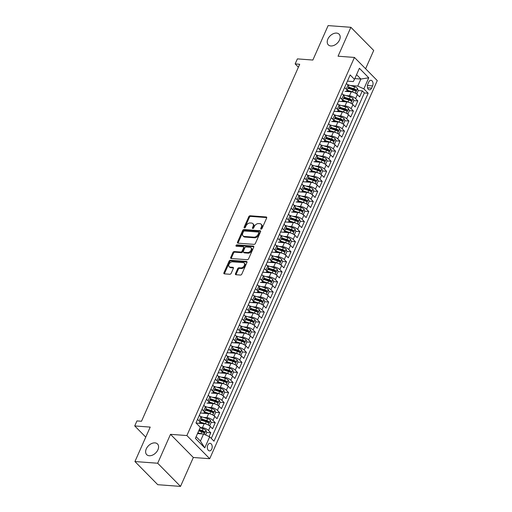 <?xml version="1.0" encoding="UTF-8"?>
<svg xmlns="http://www.w3.org/2000/svg" width="512" height="512" viewBox="0 0 512 512"><rect width="100%" height="100%" fill="white"/><g stroke="black" fill="none" stroke-linecap="round" stroke-linejoin="round"><path stroke-width="0.77" d="M261.075 229.158A0.813 0.55 -44.6 0 0 262.003 228.512L266.65 218.022A1.165 0.781 -44.6 0 0 266.586 217.139A1.165 0.781 -44.6 0 0 266.195 216.973L250.118 215.77A1.165 0.781 -44.6 0 0 248.787 216.691L244.134 227.174A0.813 0.55 -44.6 0 0 245.389 227.27L245.99 225.914A3.725 2.502 -44.6 0 1 250.246 222.97L251.59 223.066A3.725 2.502 -44.6 0 1 252.845 223.61A3.725 2.502 -44.6 0 1 253.05 226.438L252.448 227.795A0.813 0.55 -44.6 0 0 253.696 227.891L254.298 226.534A3.725 2.502 -44.6 0 1 258.554 223.59L259.898 223.686A3.725 2.502 -44.6 0 1 261.152 224.23A3.725 2.502 -44.6 0 1 261.357 227.059L260.755 228.416A0.813 0.55 -44.6 0 0 261.075 229.158M154.957 442.88A7.59 5.101 -44.6 0 0 147.232 447.213A7.59 5.101 -44.6 0 0 146.701 454.65A7.59 5.101 -44.6 0 0 149.254 455.75A7.59 5.101 -44.6 0 0 156.979 451.424A7.59 5.101 -44.6 0 0 157.517 443.987A7.59 5.101 -44.6 0 0 154.957 442.88M336.557 33.088A7.59 5.101 -44.6 0 0 328.826 37.414A7.59 5.101 -44.6 0 0 328.294 44.851A7.59 5.101 -44.6 0 0 330.848 45.958A7.59 5.101 -44.6 0 0 338.573 41.632A7.59 5.101 -44.6 0 0 339.11 34.195A7.59 5.101 -44.6 0 0 336.557 33.088M211.738 449.101A3.795 2.426 94.3 0 0 210.048 443.315A3.795 2.426 94.3 0 0 207.789 445.094A3.795 2.426 94.3 0 0 209.478 450.886A3.795 2.426 94.3 0 0 211.738 449.101M235.488 273.67A1.165 0.781 -44.6 0 0 235.552 274.554A1.165 0.781 -44.6 0 0 235.942 274.72L240.454 275.059A1.165 0.781 -44.6 0 0 241.786 274.138L246.944 262.49A1.165 0.781 -44.6 0 0 246.88 261.606A1.165 0.781 -44.6 0 0 246.49 261.44L230.406 260.237A1.165 0.781 -44.6 0 0 229.082 261.158L223.917 272.806A1.165 0.781 -44.6 0 0 223.981 273.69A1.165 0.781 -44.6 0 0 224.371 273.856L229.824 274.266A1.165 0.781 -44.6 0 0 231.155 273.344L233.363 268.358A1.165 0.781 -44.6 0 0 233.299 267.475A1.165 0.781 -44.6 0 0 232.909 267.309L230.202 267.104A3.117 2.093 -44.6 0 1 229.158 266.65A3.117 2.093 -44.6 0 1 229.376 263.597A3.117 2.093 -44.6 0 1 232.544 261.824L243.13 262.618A3.117 2.093 -44.6 0 1 244.179 263.066A3.117 2.093 -44.6 0 1 243.962 266.118A3.117 2.093 -44.6 0 1 240.794 267.898L239.027 267.763A1.165 0.781 -44.6 0 0 237.696 268.685L235.488 273.67L236.102 274.298A1.165 0.781 -44.6 0 0 236 274.726M365.6 68.749L373.702 50.458L350.874 27.302L328.115 25.6L312.858 60.045L297.382 58.886L295.155 63.917L299.706 64.256L141.504 421.254L136.954 420.915L134.726 425.939L145.754 437.126M157.69 463.238L180.518 486.4L193.331 457.491L170.502 434.33L157.69 463.238L134.938 461.542L150.202 427.098L134.726 425.939M170.502 434.33L186.886 435.552L354.445 57.44L377.274 80.595L209.715 458.714L186.886 435.552M350.874 27.302L338.061 56.211L354.445 57.44M254.054 244.365A1.165 0.781 -44.6 0 0 255.386 243.443L260.55 231.795A1.165 0.781 -44.6 0 0 260.486 230.912A1.165 0.781 -44.6 0 0 260.096 230.739L244.013 229.536A1.165 0.781 -44.6 0 0 242.682 230.458L237.523 242.106A1.165 0.781 -44.6 0 0 237.587 242.989A1.165 0.781 -44.6 0 0 237.978 243.162L254.054 244.365M253.747 247.142L248.589 258.79A1.165 0.781 -44.6 0 1 247.258 259.712L231.174 258.509A1.165 0.781 -44.6 0 1 230.784 258.342A1.165 0.781 -44.6 0 1 230.72 257.453L232.928 252.467A1.165 0.781 -44.6 0 1 234.259 251.552L240.781 252.038A1.165 0.781 -44.6 0 0 242.112 251.117L243.578 247.808A1.165 0.781 -44.6 0 0 243.514 246.925A1.165 0.781 -44.6 0 0 243.123 246.758L236.333 246.246A0.813 0.55 -44.6 0 1 236.941 244.864L253.293 246.086A1.165 0.781 -44.6 0 1 253.683 246.259A1.165 0.781 -44.6 0 1 253.747 247.142M180.518 486.4L157.766 484.698L134.938 461.542M209.107 436.544L210.778 432.768L206.688 432.467M202.592 432.16L203.59 432.237M200.186 427.546L202.419 427.712A4.749 1.779 23.9 0 1 208.525 430.483L210.31 426.464L212.557 428.749L215.232 422.714L211.142 422.406M207.046 422.106L208.051 422.176M203.552 417.408L206.874 417.651A4.749 1.779 23.9 0 1 212.979 420.429L214.765 416.41L217.018 418.694L219.693 412.659L215.597 412.352M211.507 412.045L212.506 412.122M208.006 407.347L211.328 407.597A4.749 1.779 23.9 0 1 217.44 410.374L219.219 406.349L221.472 408.634L224.147 402.605L220.058 402.298M215.962 401.99L216.96 402.067M212.461 397.293L215.782 397.542A4.749 1.779 23.9 0 1 221.894 400.32L223.674 396.294L225.926 398.579L228.602 392.544L224.512 392.237M220.416 391.936L221.421 392.006M216.922 387.238L220.243 387.488A4.749 1.779 23.9 0 1 226.349 390.259L228.134 386.24L230.387 388.525L233.056 382.49L228.966 382.182M224.877 381.875L225.875 381.952M221.376 377.178L224.698 377.427A4.749 1.779 23.9 0 1 230.81 380.205L232.589 376.179L234.842 378.464L237.517 372.435L233.427 372.128M229.331 371.821L230.33 371.898M225.83 367.123L229.152 367.373A4.749 1.779 23.9 0 1 235.264 370.15L237.043 366.125L239.296 368.41L241.971 362.374L237.882 362.074M233.786 361.766L234.784 361.837M230.285 357.069L233.613 357.318A4.749 1.779 23.9 0 1 239.718 360.09L241.504 356.07L243.757 358.355L246.426 352.32L242.336 352.013M238.246 351.706L239.245 351.782M234.746 347.014L238.067 347.258A4.749 1.779 23.9 0 1 244.173 350.035L245.958 346.016L248.211 348.301L250.886 342.266L246.79 341.958M242.701 341.651L243.699 341.728M239.2 336.954L242.522 337.203A4.749 1.779 23.9 0 1 248.634 339.981L250.413 335.955L252.666 338.24L255.341 332.205L251.251 331.904M247.155 331.597L248.154 331.674M243.654 326.899L246.982 327.149A4.749 1.779 23.9 0 1 253.088 329.926L254.874 325.901L257.12 328.186L259.795 322.15L255.706 321.843M251.61 321.542L252.614 321.613M248.115 316.845L251.437 317.088A4.749 1.779 23.9 0 1 257.542 319.866L259.328 315.846L261.581 318.131L264.256 312.096L260.16 311.789M256.07 311.482L257.069 311.558M252.57 306.784L255.891 307.034A4.749 1.779 23.9 0 1 262.003 309.811L263.782 305.786L266.035 308.07L268.71 302.042L264.621 301.734M260.525 301.427L261.523 301.504M257.024 296.73L260.346 296.979A4.749 1.779 23.9 0 1 266.458 299.757L268.237 295.731L270.49 298.016L273.165 291.981L269.075 291.68M264.979 291.373L265.984 291.443M261.485 286.675L264.806 286.925A4.749 1.779 23.9 0 1 270.912 289.696L272.698 285.677L274.95 287.962L277.619 281.926L273.53 281.619M269.44 281.312L270.438 281.389M265.939 276.621L269.261 276.864A4.749 1.779 23.9 0 1 275.373 279.642L277.152 275.622L279.405 277.901L282.08 271.872L277.99 271.565M273.894 271.258L274.893 271.334M270.394 266.56L273.715 266.81A4.749 1.779 23.9 0 1 279.827 269.587L281.606 265.562L283.859 267.846L286.534 261.811L282.445 261.51M278.349 261.203L279.347 261.28M274.854 256.506L278.176 256.755A4.749 1.779 23.9 0 1 284.282 259.526L286.067 255.507L288.32 257.792L290.989 251.757L286.899 251.45M282.81 251.149L283.808 251.219M279.309 246.451L282.63 246.694A4.749 1.779 23.9 0 1 288.736 249.472L290.522 245.453L292.774 247.738L295.45 241.702L291.354 241.395M287.264 241.088L288.262 241.165M283.763 236.39L287.085 236.64A4.749 1.779 23.9 0 1 293.197 239.418L294.976 235.392L297.229 237.677L299.904 231.648L295.814 231.341M291.718 231.034L292.717 231.11M288.218 226.336L291.546 226.586A4.749 1.779 23.9 0 1 297.651 229.363L299.437 225.338L301.69 227.622L304.358 221.587L300.269 221.28M296.173 220.979L297.178 221.05M292.678 216.282L296 216.531A4.749 1.779 23.9 0 1 302.106 219.302L303.891 215.283L306.144 217.568L308.819 211.533L304.723 211.226M300.634 210.918L301.632 210.995M297.133 206.221L300.454 206.47A4.749 1.779 23.9 0 1 306.566 209.248L308.346 205.222L310.598 207.507L313.274 201.478L309.184 201.171M305.088 200.864L306.086 200.941M301.587 196.166L304.909 196.416A4.749 1.779 23.9 0 1 311.021 199.194L312.806 195.168L315.053 197.453L317.728 191.418L313.638 191.117M309.542 190.81L310.547 190.88M306.048 186.112L309.37 186.362A4.749 1.779 23.9 0 1 315.475 189.133L317.261 185.114L319.514 187.398L322.182 181.363L318.093 181.056M314.003 180.749L315.002 180.826M310.502 176.058L313.824 176.301A4.749 1.779 23.9 0 1 319.936 179.078L321.715 175.059L323.968 177.344L326.643 171.309L322.554 171.002M318.458 170.694L319.456 170.771M314.957 165.997L318.278 166.246A4.749 1.779 23.9 0 1 324.39 169.024L326.17 164.998L328.422 167.283L331.098 161.248L327.008 160.947M322.912 160.64L323.91 160.717M319.418 155.942L322.739 156.192A4.749 1.779 23.9 0 1 328.845 158.963L330.63 154.944L332.883 157.229L335.552 151.194L331.462 150.886M327.373 150.586L328.371 150.656M323.872 145.888L327.194 146.131A4.749 1.779 23.9 0 1 333.299 148.909L335.085 144.89L337.338 147.174L340.013 141.139L335.923 140.832M331.827 140.525L332.826 140.602M328.326 135.827L331.648 136.077A4.749 1.779 23.9 0 1 337.76 138.854L339.539 134.829L341.792 137.114L344.467 131.085L340.378 130.778M336.282 130.47L337.28 130.547M332.781 125.773L336.109 126.022A4.749 1.779 23.9 0 1 342.214 128.8L344 124.774L346.253 127.059L348.922 121.024L344.832 120.723M340.742 120.416L341.741 120.486M337.242 115.718L340.563 115.968A4.749 1.779 23.9 0 1 346.669 118.739L348.454 114.72L350.707 117.005L353.382 110.97L349.286 110.662M345.197 110.355L346.195 110.432M341.696 105.658L345.018 105.907A4.749 1.779 23.9 0 1 351.13 108.685L352.909 104.666L355.162 106.944L357.837 100.915L355.584 98.63A4.749 1.779 -156.1 0 0 349.478 95.853L346.15 95.603M349.651 100.301L350.65 100.378M353.747 100.608L357.837 100.915M210.31 426.464A4.749 1.779 -156.1 0 0 204.198 423.686L196.147 423.085M214.765 416.41A4.749 1.779 -156.1 0 0 208.653 413.632L200.365 413.011M219.219 406.349A4.749 1.779 -156.1 0 0 213.114 403.578L206.886 403.091A4.749 1.779 23.9 0 0 208.755 402.509L210.541 398.49A4.749 1.779 -156.1 0 0 209.843 396.838L208.243 395.219M223.674 396.294A4.749 1.779 -156.1 0 0 217.568 393.517L211.341 393.037A4.749 1.779 23.9 0 0 213.216 392.454L214.995 388.429A4.749 1.779 -156.1 0 0 214.298 386.778L212.704 385.165M228.134 386.24A4.749 1.779 -156.1 0 0 222.022 383.462L213.728 382.842M232.589 376.179A4.749 1.779 -156.1 0 0 226.483 373.408L218.189 372.787M237.043 366.125A4.749 1.779 -156.1 0 0 230.938 363.347L224.71 362.867A4.749 1.779 23.9 0 0 226.579 362.285L228.365 358.266A4.749 1.779 -156.1 0 0 227.667 356.614L226.074 354.995M241.504 356.07A4.749 1.779 -156.1 0 0 235.392 353.293L227.098 352.672M245.958 346.016A4.749 1.779 -156.1 0 0 239.846 343.238L231.558 342.618M250.413 335.955A4.749 1.779 -156.1 0 0 244.307 333.184L236.013 332.563M254.874 325.901A4.749 1.779 -156.1 0 0 248.762 323.123L242.534 322.643A4.749 1.779 23.9 0 0 244.41 322.061L246.189 318.035A4.749 1.779 -156.1 0 0 245.491 316.384L243.898 314.771M259.328 315.846A4.749 1.779 -156.1 0 0 253.216 313.069L244.928 312.448M263.782 305.786A4.749 1.779 -156.1 0 0 257.677 303.014L249.382 302.394M268.237 295.731A4.749 1.779 -156.1 0 0 262.131 292.954L253.837 292.339M272.698 285.677A4.749 1.779 -156.1 0 0 266.586 282.899L260.365 282.413A4.749 1.779 23.9 0 0 262.234 281.837L264.013 277.811A4.749 1.779 -156.1 0 0 263.315 276.16L261.722 274.541M277.152 275.622A4.749 1.779 -156.1 0 0 271.046 272.845L262.752 272.224M281.606 265.562A4.749 1.779 -156.1 0 0 275.501 262.79L267.206 262.17M286.067 255.507A4.749 1.779 -156.1 0 0 279.955 252.73L271.661 252.109M290.522 245.453A4.749 1.779 -156.1 0 0 284.41 242.675L278.189 242.189A4.749 1.779 23.9 0 0 280.058 241.606L281.843 237.587A4.749 1.779 -156.1 0 0 281.146 235.936L279.546 234.317M294.976 235.392A4.749 1.779 -156.1 0 0 288.87 232.621L280.576 232M299.437 225.338A4.749 1.779 -156.1 0 0 293.325 222.56L285.03 221.939M303.891 215.283A4.749 1.779 -156.1 0 0 297.779 212.506L291.558 212.019A4.749 1.779 23.9 0 0 293.427 211.443L295.213 207.418A4.749 1.779 -156.1 0 0 294.509 205.766L292.915 204.147M308.346 205.222A4.749 1.779 -156.1 0 0 302.24 202.451L296.013 201.965A4.749 1.779 23.9 0 0 297.882 201.382L299.667 197.363A4.749 1.779 -156.1 0 0 298.97 195.712L297.376 194.093M312.806 195.168A4.749 1.779 -156.1 0 0 306.694 192.39L298.4 191.776M317.261 185.114A4.749 1.779 -156.1 0 0 311.149 182.336L302.854 181.715M321.715 175.059A4.749 1.779 -156.1 0 0 315.61 172.282L309.382 171.795A4.749 1.779 23.9 0 0 311.251 171.213L313.037 167.194A4.749 1.779 -156.1 0 0 312.339 165.542L310.739 163.923M326.17 164.998A4.749 1.779 -156.1 0 0 320.064 162.227L313.837 161.741A4.749 1.779 23.9 0 0 315.712 161.158L317.491 157.139A4.749 1.779 -156.1 0 0 316.794 155.488L315.2 153.869M330.63 154.944A4.749 1.779 -156.1 0 0 324.518 152.166L316.224 151.546M335.085 144.89A4.749 1.779 -156.1 0 0 328.979 142.112L320.685 141.491M339.539 134.829A4.749 1.779 -156.1 0 0 333.434 132.058L327.206 131.571A4.749 1.779 23.9 0 0 329.075 130.989L330.861 126.97A4.749 1.779 -156.1 0 0 330.163 125.318L328.57 123.699M344 124.774A4.749 1.779 -156.1 0 0 337.888 121.997L331.661 121.517A4.749 1.779 23.9 0 0 333.536 120.934L335.315 116.909A4.749 1.779 -156.1 0 0 334.618 115.264L333.024 113.645M348.454 114.72A4.749 1.779 -156.1 0 0 342.342 111.942L334.054 111.322M352.909 104.666A4.749 1.779 -156.1 0 0 346.803 101.888L338.509 101.267M368.768 82.029L367.789 84.237A3.68 2.349 94.3 0 0 369.427 89.85A3.68 2.349 94.3 0 0 371.616 88.122L372.595 85.907A3.68 2.349 94.3 0 0 370.957 80.301A3.68 2.349 94.3 0 0 368.768 82.029M196.128 436.691L200.448 441.069L203.565 434.029L209.677 436.806L213.99 441.184L368.179 93.242L363.866 88.858L357.754 86.08L350.611 85.549M209.677 436.806L204.774 447.866L195.392 438.355L200.294 427.29L195.974 422.912L350.163 74.963L354.483 79.341L359.386 68.282L368.768 77.798L363.866 88.858M196.128 423.066L197.971 423.206A4.749 1.779 23.9 0 0 199.846 422.624L201.626 418.598A4.749 1.779 -156.1 0 0 200.928 416.947L199.334 415.334M200.371 412.992L202.432 413.146A4.749 1.779 23.9 0 0 204.301 412.563L206.08 408.544A4.749 1.779 -156.1 0 0 205.382 406.893L203.789 405.274M213.741 382.822L215.802 382.976A4.749 1.779 23.9 0 0 217.67 382.4L219.45 378.374A4.749 1.779 -156.1 0 0 218.752 376.723L217.158 375.104M218.195 372.768L220.256 372.922A4.749 1.779 23.9 0 0 222.125 372.339L223.91 368.32A4.749 1.779 -156.1 0 0 223.213 366.669L221.613 365.05M227.11 352.653L229.165 352.813A4.749 1.779 23.9 0 0 231.04 352.23L232.819 348.205A4.749 1.779 -156.1 0 0 232.122 346.554L230.528 344.941M231.565 342.598L233.626 342.752A4.749 1.779 23.9 0 0 235.494 342.17L237.28 338.15A4.749 1.779 -156.1 0 0 236.576 336.499L234.982 334.88M236.019 332.544L238.08 332.698A4.749 1.779 23.9 0 0 239.949 332.115L241.734 328.096A4.749 1.779 -156.1 0 0 241.037 326.445L239.443 324.826M244.934 312.429L246.995 312.582A4.749 1.779 23.9 0 0 248.864 312.006L250.65 307.981A4.749 1.779 -156.1 0 0 249.946 306.33L248.352 304.71M249.389 302.374L251.45 302.528A4.749 1.779 23.9 0 0 253.318 301.946L255.104 297.926A4.749 1.779 -156.1 0 0 254.406 296.275L252.806 294.656M253.843 292.32L255.904 292.474A4.749 1.779 23.9 0 0 257.779 291.891L259.558 287.866A4.749 1.779 -156.1 0 0 258.861 286.221L257.267 284.602M262.758 272.205L264.819 272.358A4.749 1.779 23.9 0 0 266.688 271.776L268.474 267.757A4.749 1.779 -156.1 0 0 267.776 266.106L266.176 264.486M267.213 262.15L269.274 262.304A4.749 1.779 23.9 0 0 271.142 261.722L272.928 257.702A4.749 1.779 -156.1 0 0 272.23 256.051L270.637 254.432M271.674 252.09L273.728 252.25A4.749 1.779 23.9 0 0 275.603 251.667L277.382 247.642A4.749 1.779 -156.1 0 0 276.685 245.99L275.091 244.378M280.582 231.981L282.643 232.134A4.749 1.779 23.9 0 0 284.512 231.552L286.298 227.533A4.749 1.779 -156.1 0 0 285.6 225.882L284.006 224.262M285.043 221.926L287.098 222.08A4.749 1.779 23.9 0 0 288.973 221.498L290.752 217.472A4.749 1.779 -156.1 0 0 290.054 215.821L288.461 214.208M298.406 191.757L300.467 191.91A4.749 1.779 23.9 0 0 302.342 191.328L304.122 187.302A4.749 1.779 -156.1 0 0 303.424 185.658L301.83 184.038M302.867 181.696L304.928 181.85A4.749 1.779 23.9 0 0 306.797 181.274L308.576 177.248A4.749 1.779 -156.1 0 0 307.878 175.597L306.285 173.984M316.237 151.533L318.298 151.686A4.749 1.779 23.9 0 0 320.166 151.104L321.946 147.078A4.749 1.779 -156.1 0 0 321.248 145.427L319.654 143.814M320.691 141.472L322.752 141.626A4.749 1.779 23.9 0 0 324.621 141.05L326.406 137.024A4.749 1.779 -156.1 0 0 325.709 135.373L324.109 133.754M334.061 111.302L336.122 111.456A4.749 1.779 23.9 0 0 337.99 110.88L339.776 106.854A4.749 1.779 -156.1 0 0 339.072 105.203L337.478 103.584M338.515 101.248L340.576 101.402A4.749 1.779 23.9 0 0 342.445 100.819L344.23 96.8A4.749 1.779 -156.1 0 0 343.533 95.149L341.939 93.53M211.27 438.426L364.358 92.954L362.291 90.854L359.616 96.89L357.37 94.605A4.749 1.779 -156.1 0 0 351.258 91.827L345.03 91.347A4.749 1.779 -156.1 0 0 346.906 90.765A4.749 1.779 -156.1 0 0 346.208 89.114L344.608 87.494M350.099 91.744L346.912 90.746L348.685 86.746A4.749 1.779 -156.1 0 0 347.987 85.094L346.394 83.475M197.549 419.354L199.149 420.973A4.749 1.779 23.9 0 1 199.846 422.624M202.01 409.299L203.603 410.918A4.749 1.779 23.9 0 1 204.301 412.563M206.464 399.245L208.058 400.858A4.749 1.779 23.9 0 1 208.755 402.509L211.949 403.488M210.918 389.184L212.512 390.803A4.749 1.779 23.9 0 1 213.216 392.454L216.41 393.434M215.379 379.13L216.973 380.749A4.749 1.779 23.9 0 1 217.67 382.4M219.834 369.075L221.427 370.688A4.749 1.779 23.9 0 1 222.125 372.339M224.288 359.014L225.882 360.634A4.749 1.779 23.9 0 1 226.579 362.285L229.773 363.264M228.742 348.96L230.342 350.579A4.749 1.779 23.9 0 1 231.04 352.23L234.234 353.21M233.203 338.906L234.797 340.525A4.749 1.779 23.9 0 1 235.494 342.17M237.658 328.845L239.251 330.464A4.749 1.779 23.9 0 1 239.949 332.115M242.112 318.79L243.712 320.41A4.749 1.779 23.9 0 1 244.41 322.061L247.603 323.04M246.573 308.736L248.166 310.355A4.749 1.779 23.9 0 1 248.864 312.006M251.027 298.682L252.621 300.294A4.749 1.779 23.9 0 1 253.318 301.946M255.482 288.621L257.075 290.24A4.749 1.779 23.9 0 1 257.779 291.891M259.942 278.566L261.536 280.186A4.749 1.779 23.9 0 1 262.234 281.837L265.427 282.816M264.397 268.512L265.99 270.125A4.749 1.779 23.9 0 1 266.688 271.776M268.851 258.451L270.445 260.07A4.749 1.779 23.9 0 1 271.142 261.722M273.306 248.397L274.906 250.016A4.749 1.779 23.9 0 1 275.603 251.667M277.766 238.342L279.36 239.962A4.749 1.779 23.9 0 1 280.058 241.606L283.251 242.586M282.221 228.288L283.814 229.901A4.749 1.779 23.9 0 1 284.512 231.552M286.675 218.227L288.275 219.846A4.749 1.779 23.9 0 1 288.973 221.498M291.136 208.173L292.73 209.792A4.749 1.779 23.9 0 1 293.427 211.443M295.59 198.118L297.184 199.731A4.749 1.779 23.9 0 1 297.882 201.382L301.075 202.362M300.045 188.058L301.638 189.677A4.749 1.779 23.9 0 1 302.342 191.328M304.506 178.003L306.099 179.622A4.749 1.779 23.9 0 1 306.797 181.274M308.96 167.949L310.554 169.568A4.749 1.779 23.9 0 1 311.251 171.213L314.445 172.192M313.414 157.888L315.008 159.507A4.749 1.779 23.9 0 1 315.712 161.158L318.899 162.138M317.875 147.834L319.469 149.453A4.749 1.779 23.9 0 1 320.166 151.104M322.33 137.779L323.923 139.398A4.749 1.779 23.9 0 1 324.621 141.05M326.784 127.725L328.378 129.338A4.749 1.779 23.9 0 1 329.075 130.989L332.269 131.968M331.238 117.664L332.838 119.283A4.749 1.779 23.9 0 1 333.536 120.934L336.73 121.914M335.699 107.61L337.293 109.229A4.749 1.779 23.9 0 1 337.99 110.88M340.154 97.555L341.747 99.168A4.749 1.779 23.9 0 1 342.445 100.819M351.13 108.685L353.382 110.97M346.669 118.739L348.922 121.024M342.214 128.8L344.467 131.085M337.76 138.854L340.013 141.139M333.299 148.909L335.552 151.194M328.845 158.963L331.098 161.248M324.39 169.024L326.643 171.309M319.936 179.078L322.182 181.363M315.475 189.133L317.728 191.418M311.021 199.194L313.274 201.478M306.566 209.248L308.819 211.533M302.106 219.302L304.358 221.587M297.651 229.363L299.904 231.648M293.197 239.418L295.45 241.702M288.736 249.472L290.989 251.757M284.282 259.526L286.534 261.811M279.827 269.587L282.08 271.872M275.373 279.642L277.619 281.926M270.912 289.696L273.165 291.981M266.458 299.757L268.71 302.042M262.003 309.811L264.256 312.096M257.542 319.866L259.795 322.15M253.088 329.926L255.341 332.205M248.634 339.981L250.886 342.266M244.173 350.035L246.426 352.32M239.718 360.09L241.971 362.374M235.264 370.15L237.517 372.435M230.81 380.205L233.056 382.49M226.349 390.259L228.602 392.544M221.894 400.32L224.147 402.605M217.44 410.374L219.693 412.659M212.979 420.429L215.232 422.714M208.525 430.483L210.778 432.768M203.565 434.029L197.51 433.574M357.754 86.08L360.877 79.04L356.557 74.662M354.816 78.592L360.877 79.04L368.768 77.798M347.43 81.133L353.312 81.574L354.483 79.341M193.331 457.491L209.715 458.714M295.155 63.917L298.4 67.206M354.106 90.246L355.11 90.317M358.202 90.554L362.291 90.854M364.358 92.954L368.179 93.242M204.774 447.866L200.448 441.069M261.344 229.12A0.813 0.55 -44.6 0 1 261.37 229.043L261.971 227.686A3.725 2.502 -44.6 0 0 261.766 224.858L261.152 224.23M252.845 223.61L253.459 224.237A3.725 2.502 -44.6 0 1 253.664 227.066L253.062 228.422A0.813 0.55 -44.6 0 0 253.03 228.499M266.752 217.594L250.733 216.397A1.165 0.781 -44.6 0 0 249.402 217.312L244.755 227.802A0.813 0.55 -44.6 0 0 244.723 227.878M260.653 231.36L244.627 230.163A1.165 0.781 -44.6 0 0 243.302 231.085L238.138 242.733A1.165 0.781 -44.6 0 0 238.035 243.162M258.816 232.787A0.813 0.55 -44.6 0 0 258.496 232.051L244.384 230.995A0.813 0.55 -44.6 0 0 243.45 231.635L242.816 233.069A3.725 2.502 -44.6 0 0 243.021 235.898A3.725 2.502 -44.6 0 0 244.275 236.442L253.926 237.165A3.725 2.502 -44.6 0 0 258.182 234.214L258.816 232.787L259.437 233.414A0.813 0.55 -44.6 0 0 259.392 232.794L258.771 232.166M243.021 235.898L243.642 236.525A3.725 2.502 -44.6 0 0 244.896 237.069L244.275 236.442M259.437 233.414L258.803 234.842A3.725 2.502 -44.6 0 1 254.541 237.786L244.896 237.069M243.514 246.925L244.128 247.552A1.165 0.781 -44.6 0 1 244.192 248.435L242.726 251.744A1.165 0.781 -44.6 0 1 241.395 252.666L234.874 252.173A1.165 0.781 -44.6 0 0 233.542 253.094L231.334 258.08A1.165 0.781 -44.6 0 0 231.232 258.515M253.85 246.714L237.562 245.491A0.813 0.55 -44.6 0 0 236.582 246.266M247.546 252.544A3.117 2.093 -44.6 0 0 250.72 250.765A3.117 2.093 -44.6 0 0 250.938 247.718A3.117 2.093 -44.6 0 0 249.888 247.264L246.157 246.982A1.165 0.781 -44.6 0 0 244.826 247.904L243.36 251.213A1.165 0.781 -44.6 0 0 243.424 252.096A1.165 0.781 -44.6 0 0 243.821 252.262L247.546 252.544L248.166 253.171A3.117 2.093 -44.6 0 0 251.334 251.392A3.117 2.093 -44.6 0 0 251.552 248.339L250.938 247.718M243.424 252.096L244.045 252.723A1.165 0.781 -44.6 0 0 244.435 252.89L243.821 252.262M248.166 253.171L244.435 252.89M244.179 263.066L244.794 263.693A3.117 2.093 -44.6 0 1 244.576 266.746A3.117 2.093 -44.6 0 1 241.408 268.525L239.642 268.39A1.165 0.781 -44.6 0 0 238.31 269.312L236.102 274.298M229.158 266.65L229.773 267.277A3.117 2.093 -44.6 0 0 230.822 267.731L230.202 267.104M233.466 267.93L230.822 267.731M247.046 262.061L231.027 260.864A1.165 0.781 -44.6 0 0 229.696 261.786L224.531 273.427A1.165 0.781 -44.6 0 0 224.435 273.862M355.968 93.517L356.896 93.651L358.227 90.63L357.44 88.378A3.142 1.178 -156.1 0 0 354.682 86.829L347.482 84.57A9.075 3.405 -156.1 0 0 347.462 84.563M353.984 92.512A3.142 1.178 -156.1 0 0 352.454 91.853L347.155 90.195M348.006 88.282L353.299 89.946A3.142 1.178 23.9 0 1 355.488 91.014C356.288 91.104 356.467 90.707 356.019 89.811A3.142 1.178 -156.1 0 0 353.837 88.736L348.538 87.072M348.294 87.629L354.022 89.421A1.6 0.602 23.9 0 1 354.707 89.709L356.019 89.811M356.896 93.651L356.09 93.587M351.514 103.571L352.435 103.706L353.773 100.691L352.986 98.432A3.142 1.178 -156.1 0 0 350.227 96.883L343.021 94.624A9.075 3.405 -156.1 0 0 343.008 94.618L343.021 94.624M349.53 102.566A3.142 1.178 -156.1 0 0 348 101.907L342.701 100.25M345.638 101.798L342.458 100.8M343.546 98.336L348.845 100A3.142 1.178 23.9 0 1 351.027 101.069C351.834 101.165 352.006 100.762 351.565 99.866A3.142 1.178 -156.1 0 0 349.382 98.79L344.083 97.133M343.84 97.683L349.568 99.482A1.6 0.602 23.9 0 1 350.253 99.77L351.565 99.866M352.435 103.706L351.629 103.648M347.059 113.626L347.981 113.76L349.318 110.746L348.531 108.486A3.142 1.178 -156.1 0 0 345.773 106.938L338.566 104.678A9.075 3.405 -156.1 0 0 338.554 104.672L338.566 104.678M345.069 112.627A3.142 1.178 -156.1 0 0 343.539 111.968L338.246 110.304M341.184 111.859L337.997 110.854M339.091 108.397L344.39 110.054A3.142 1.178 23.9 0 1 346.573 111.13C347.373 111.219 347.552 110.816 347.11 109.92A3.142 1.178 -156.1 0 0 344.922 108.851L339.629 107.187M339.379 107.738L345.107 109.536A1.6 0.602 23.9 0 1 345.798 109.824L347.11 109.92M347.981 113.76L347.174 113.702M342.598 123.686L343.526 123.821L344.864 120.8L344.07 118.547A3.142 1.178 -156.1 0 0 341.312 116.992L334.112 114.733A9.075 3.405 -156.1 0 0 334.099 114.733L334.106 114.746M340.614 122.682A3.142 1.178 -156.1 0 0 339.085 122.022L333.786 120.358M334.637 118.451L339.93 120.115A3.142 1.178 23.9 0 1 342.118 121.184C342.918 121.274 343.098 120.877 342.65 119.974A3.142 1.178 -156.1 0 0 340.467 118.906L335.168 117.242M334.925 117.798L340.653 119.59A1.6 0.602 23.9 0 1 341.344 119.878L342.65 119.974M343.526 123.821L342.72 123.757M338.144 133.741L339.066 133.875L340.403 130.861L339.616 128.602A3.142 1.178 -156.1 0 0 336.858 127.053L329.651 124.794A9.075 3.405 -156.1 0 0 329.638 124.787M336.16 132.736A3.142 1.178 -156.1 0 0 334.63 132.077L329.331 130.419M330.176 128.506L335.475 130.17A3.142 1.178 23.9 0 1 337.658 131.238C338.464 131.334 338.643 130.931 338.195 130.035A3.142 1.178 -156.1 0 0 336.013 128.96L330.714 127.302M330.47 127.853L336.198 129.651A1.6 0.602 23.9 0 1 336.883 129.933L338.195 130.035M339.066 133.875L338.259 133.818M333.69 143.795L334.611 143.93L335.949 140.915L335.162 138.656A3.142 1.178 -156.1 0 0 332.403 137.107L325.197 134.848A9.075 3.405 -156.1 0 0 325.184 134.842L325.197 134.848M331.699 142.797A3.142 1.178 -156.1 0 0 330.176 142.138L324.877 140.474M327.814 142.022L324.634 141.024M325.722 138.566L331.021 140.224A3.142 1.178 23.9 0 1 333.203 141.299C334.003 141.389 334.182 140.986 333.741 140.09A3.142 1.178 -156.1 0 0 331.552 139.021L326.259 137.357M326.01 137.907L331.738 139.706A1.6 0.602 23.9 0 1 332.429 139.994L333.741 140.09M334.611 143.93L333.805 143.872M329.235 153.85L330.157 153.99L331.494 150.97L330.701 148.71A3.142 1.178 -156.1 0 0 327.942 147.162L320.742 144.902A9.075 3.405 -156.1 0 0 320.73 144.902L320.742 144.902M327.245 152.851A3.142 1.178 -156.1 0 0 325.715 152.192L320.416 150.528M323.36 152.083L320.173 151.085M321.267 148.621L326.566 150.278A3.142 1.178 23.9 0 1 328.749 151.354C329.549 151.443 329.728 151.04 329.28 150.144A3.142 1.178 -156.1 0 0 327.098 149.075L321.798 147.411M321.555 147.968L327.283 149.76A1.6 0.602 23.9 0 1 327.974 150.048L329.28 150.144M330.157 153.99L329.35 153.926M324.774 163.91L325.696 164.045L327.034 161.03L326.246 158.771A3.142 1.178 -156.1 0 0 323.488 157.222L316.288 154.963A9.075 3.405 -156.1 0 0 316.269 154.957M322.79 162.906A3.142 1.178 -156.1 0 0 321.261 162.246L315.962 160.589M316.806 158.675L322.106 160.339A3.142 1.178 23.9 0 1 324.288 161.408C325.094 161.504 325.274 161.101 324.826 160.205A3.142 1.178 -156.1 0 0 322.643 159.13L317.344 157.472M317.101 158.022L322.829 159.821A1.6 0.602 23.9 0 1 323.514 160.102L324.826 160.205M325.696 164.045L324.896 163.981M320.32 173.965L321.242 174.099L322.579 171.085L321.792 168.826A3.142 1.178 -156.1 0 0 319.034 167.277L311.827 165.018A9.075 3.405 -156.1 0 0 311.814 165.011M318.336 172.966A3.142 1.178 -156.1 0 0 316.806 172.307L311.507 170.643M312.352 168.73L317.651 170.394A3.142 1.178 23.9 0 1 319.834 171.469C320.64 171.558 320.813 171.155 320.371 170.259A3.142 1.178 -156.1 0 0 318.189 169.184L312.89 167.526M312.64 168.077L318.368 169.875A1.6 0.602 23.9 0 1 319.059 170.163L320.371 170.259M321.242 174.099L320.435 174.042M315.866 184.019L316.787 184.154L318.125 181.139L317.338 178.88A3.142 1.178 -156.1 0 0 314.579 177.331L307.373 175.072A9.075 3.405 -156.1 0 0 307.36 175.072L307.373 175.072M313.875 183.021A3.142 1.178 -156.1 0 0 312.346 182.362L307.053 180.698M309.99 182.253L306.803 181.254M307.898 178.79L313.197 180.448A3.142 1.178 23.9 0 1 315.379 181.523C316.179 181.613 316.358 181.21 315.91 180.314A3.142 1.178 -156.1 0 0 313.728 179.245L308.429 177.581M308.186 178.131L313.914 179.93A1.6 0.602 23.9 0 1 314.605 180.218L315.91 180.314M316.787 184.154L315.981 184.096M311.405 194.08L312.333 194.214L313.664 191.194L312.877 188.941A3.142 1.178 -156.1 0 0 310.118 187.386L302.918 185.133A9.075 3.405 -156.1 0 0 302.899 185.126L302.912 185.139M309.421 193.075A3.142 1.178 -156.1 0 0 307.891 192.416L302.592 190.758M305.536 192.307L302.349 191.309M303.443 188.845L308.736 190.509A3.142 1.178 23.9 0 1 310.925 191.578C311.725 191.667 311.904 191.27 311.456 190.374A3.142 1.178 -156.1 0 0 309.274 189.299L303.974 187.635M303.731 188.192L309.459 189.984A1.6 0.602 23.9 0 1 310.144 190.272L311.456 190.374M312.333 194.214L311.526 194.15M306.95 204.134L307.872 204.269L309.21 201.254L308.422 198.995A3.142 1.178 -156.1 0 0 305.664 197.446L298.458 195.187A9.075 3.405 -156.1 0 0 298.445 195.181M304.966 203.13A3.142 1.178 -156.1 0 0 303.437 202.47L298.138 200.813M298.982 198.899L304.282 200.563A3.142 1.178 23.9 0 1 306.464 201.632C307.27 201.728 307.443 201.325 307.002 200.429A3.142 1.178 -156.1 0 0 304.819 199.354L299.52 197.696M299.277 198.246L305.005 200.045A1.6 0.602 23.9 0 1 305.69 200.333L307.002 200.429M307.872 204.269L307.066 204.211M302.496 214.189L303.418 214.323L304.755 211.309L303.968 209.05A3.142 1.178 -156.1 0 0 301.21 207.501L294.003 205.242A9.075 3.405 -156.1 0 0 293.99 205.235M300.506 213.19A3.142 1.178 -156.1 0 0 298.976 212.531L293.683 210.867M296.621 212.416L293.434 211.418M294.528 208.96L299.827 210.618A3.142 1.178 23.9 0 1 302.01 211.693C302.81 211.782 302.989 211.379 302.541 210.483A3.142 1.178 -156.1 0 0 300.358 209.414L295.066 207.75M294.816 208.301L300.544 210.099A1.6 0.602 23.9 0 1 301.235 210.387L302.541 210.483M303.418 214.323L302.611 214.266M298.035 224.25L298.963 224.384L300.301 221.363L299.507 219.11A3.142 1.178 -156.1 0 0 296.749 217.555L289.549 215.296A9.075 3.405 -156.1 0 0 289.536 215.296L289.549 215.296M296.051 223.245A3.142 1.178 -156.1 0 0 294.522 222.586L289.222 220.922M292.166 222.477L288.979 221.478M290.074 219.014L295.366 220.672A3.142 1.178 23.9 0 1 297.555 221.747C298.355 221.837 298.534 221.434 298.086 220.538A3.142 1.178 -156.1 0 0 295.904 219.469L290.605 217.805M290.362 218.362L296.09 220.154A1.6 0.602 23.9 0 1 296.781 220.442L298.086 220.538M298.963 224.384L298.157 224.32M293.581 234.304L294.502 234.438L295.84 231.424L295.053 229.165A3.142 1.178 -156.1 0 0 292.294 227.616L285.088 225.357A9.075 3.405 -156.1 0 0 285.075 225.35L285.088 225.363M291.597 233.299A3.142 1.178 -156.1 0 0 290.067 232.64L284.768 230.982M287.706 232.531L284.525 231.533M285.613 229.069L290.912 230.733A3.142 1.178 23.9 0 1 293.094 231.802C293.901 231.898 294.08 231.494 293.632 230.598A3.142 1.178 -156.1 0 0 291.45 229.523L286.15 227.866M285.907 228.416L291.635 230.214A1.6 0.602 23.9 0 1 292.32 230.496L293.632 230.598M294.502 234.438L293.696 234.381M289.126 244.358L290.048 244.493L291.386 241.478L290.598 239.219A3.142 1.178 -156.1 0 0 287.84 237.67L280.634 235.411A9.075 3.405 -156.1 0 0 280.621 235.405M287.136 243.36A3.142 1.178 -156.1 0 0 285.613 242.701L280.314 241.037M281.158 239.123L286.458 240.787A3.142 1.178 23.9 0 1 288.64 241.862C289.44 241.952 289.619 241.549 289.178 240.653A3.142 1.178 -156.1 0 0 286.989 239.578L281.696 237.92M281.446 238.47L287.174 240.269A1.6 0.602 23.9 0 1 287.866 240.557L289.178 240.653M290.048 244.493L289.242 244.435M284.666 254.413L285.594 254.554L286.931 251.533L286.138 249.274A3.142 1.178 -156.1 0 0 283.379 247.725L276.179 245.466A9.075 3.405 -156.1 0 0 276.166 245.466L276.179 245.466M282.682 253.414A3.142 1.178 -156.1 0 0 281.152 252.755L275.853 251.091M278.797 252.646L275.61 251.648M276.704 249.184L282.003 250.842A3.142 1.178 23.9 0 1 284.186 251.917C284.986 252.006 285.165 251.603 284.717 250.707A3.142 1.178 -156.1 0 0 282.534 249.638L277.235 247.974M276.992 248.531L282.72 250.323A1.6 0.602 23.9 0 1 283.411 250.611L284.717 250.707M285.594 254.554L284.787 254.49M280.211 264.474L281.133 264.608L282.47 261.587L281.683 259.334A3.142 1.178 -156.1 0 0 278.925 257.786L271.725 255.526A9.075 3.405 -156.1 0 0 271.706 255.52L271.725 255.526M278.227 263.469A3.142 1.178 -156.1 0 0 276.698 262.81L271.398 261.152M274.336 262.701L271.155 261.702M272.243 259.238L277.542 260.902A3.142 1.178 23.9 0 1 279.725 261.971C280.531 262.061 280.71 261.664 280.262 260.768A3.142 1.178 -156.1 0 0 278.08 259.693L272.781 258.035M272.538 258.586L278.266 260.378A1.6 0.602 23.9 0 1 278.95 260.666L280.262 260.768M281.133 264.608L280.333 264.544M275.757 274.528L276.678 274.662L278.016 271.648L277.229 269.389A3.142 1.178 -156.1 0 0 274.47 267.84L267.264 265.581A9.075 3.405 -156.1 0 0 267.251 265.574L267.264 265.587M273.773 273.523A3.142 1.178 -156.1 0 0 272.243 272.864L266.944 271.206M269.882 272.755L266.701 271.757M267.789 269.293L273.088 270.957A3.142 1.178 23.9 0 1 275.27 272.026C276.077 272.122 276.25 271.718 275.808 270.822A3.142 1.178 -156.1 0 0 273.626 269.747L268.326 268.09M268.077 268.64L273.805 270.438A1.6 0.602 23.9 0 1 274.496 270.726L275.808 270.822M276.678 274.662L275.872 274.605M271.302 284.582L272.224 284.717L273.562 281.702L272.768 279.443A3.142 1.178 -156.1 0 0 270.016 277.894L262.81 275.635A9.075 3.405 -156.1 0 0 262.797 275.629M269.312 283.584A3.142 1.178 -156.1 0 0 267.782 282.925L262.49 281.261M263.334 279.354L268.634 281.011A3.142 1.178 23.9 0 1 270.816 282.086C271.616 282.176 271.795 281.773 271.347 280.877A3.142 1.178 -156.1 0 0 269.165 279.808L263.866 278.144M263.622 278.694L269.35 280.493A1.6 0.602 23.9 0 1 270.042 280.781L271.347 280.877M272.224 284.717L271.418 284.659M266.842 294.643L267.77 294.778L269.101 291.757L268.314 289.504A3.142 1.178 -156.1 0 0 265.555 287.949L258.355 285.69A9.075 3.405 -156.1 0 0 258.336 285.69L258.355 285.69M264.858 293.638A3.142 1.178 -156.1 0 0 263.328 292.979L258.029 291.315M260.973 292.87L257.786 291.872M258.88 289.408L264.173 291.072A3.142 1.178 23.9 0 1 266.362 292.141C267.162 292.23 267.341 291.834 266.893 290.931A3.142 1.178 -156.1 0 0 264.71 289.862L259.411 288.198M259.168 288.755L264.896 290.547A1.6 0.602 23.9 0 1 265.581 290.835L266.893 290.931M267.77 294.778L266.963 294.714M262.387 304.698L263.309 304.832L264.646 301.818L263.859 299.558A3.142 1.178 -156.1 0 0 261.101 298.01L253.894 295.75A9.075 3.405 -156.1 0 0 253.882 295.744L253.894 295.75M260.403 303.693A3.142 1.178 -156.1 0 0 258.874 303.034L253.574 301.376M256.512 302.925L253.331 301.926M254.419 299.462L259.718 301.126A3.142 1.178 23.9 0 1 261.901 302.195C262.707 302.291 262.88 301.888 262.438 300.992A3.142 1.178 -156.1 0 0 260.256 299.917L254.957 298.259M254.714 298.81L260.442 300.608A1.6 0.602 23.9 0 1 261.126 300.89L262.438 300.992M263.309 304.832L262.502 304.774M257.933 314.752L258.854 314.886L260.192 311.872L259.405 309.613A3.142 1.178 -156.1 0 0 256.646 308.064L249.44 305.805A9.075 3.405 -156.1 0 0 249.427 305.798L249.44 305.811M255.942 313.754A3.142 1.178 -156.1 0 0 254.413 313.094L249.12 311.43M252.058 312.979L248.87 311.981M249.965 309.523L255.264 311.181A3.142 1.178 23.9 0 1 257.446 312.256C258.246 312.346 258.426 311.942 257.978 311.046A3.142 1.178 -156.1 0 0 255.795 309.978L250.496 308.314M250.253 308.864L255.981 310.662A1.6 0.602 23.9 0 1 256.672 310.95L257.978 311.046M258.854 314.886L258.048 314.829M253.472 324.806L254.4 324.947L255.738 321.926L254.944 319.667A3.142 1.178 -156.1 0 0 252.186 318.118L244.986 315.859A9.075 3.405 -156.1 0 0 244.973 315.859M251.488 323.808A3.142 1.178 -156.1 0 0 249.958 323.149L244.659 321.485M245.51 319.578L250.803 321.235A3.142 1.178 23.9 0 1 252.992 322.31C253.792 322.4 253.971 321.997 253.523 321.101A3.142 1.178 -156.1 0 0 251.341 320.032L246.042 318.368M245.798 318.925L251.526 320.717A1.6 0.602 23.9 0 1 252.218 321.005L253.523 321.101M254.4 324.947L253.594 324.883M249.018 334.867L249.939 335.002L251.277 331.987L250.49 329.728A3.142 1.178 -156.1 0 0 247.731 328.179L240.525 325.92A9.075 3.405 -156.1 0 0 240.512 325.914L240.525 325.92M247.034 333.862A3.142 1.178 -156.1 0 0 245.504 333.203L240.205 331.546M243.142 333.094L239.962 332.096M241.05 329.632L246.349 331.296A3.142 1.178 23.9 0 1 248.531 332.365C249.338 332.461 249.517 332.058 249.069 331.162A3.142 1.178 -156.1 0 0 246.886 330.086L241.587 328.429M241.344 328.979L247.072 330.778A1.6 0.602 23.9 0 1 247.757 331.059L249.069 331.162M249.939 335.002L249.133 334.944M244.563 344.922L245.485 345.056L246.822 342.042L246.035 339.782A3.142 1.178 -156.1 0 0 243.277 338.234L236.07 335.974A9.075 3.405 -156.1 0 0 236.058 335.968L236.07 335.974M242.573 343.923A3.142 1.178 -156.1 0 0 241.05 343.264L235.75 341.6M238.688 343.149L235.501 342.15M236.595 339.686L241.894 341.35A3.142 1.178 23.9 0 1 244.077 342.426C244.877 342.515 245.056 342.112 244.614 341.216A3.142 1.178 -156.1 0 0 242.426 340.141L237.133 338.483M236.883 339.034L242.611 340.832A1.6 0.602 23.9 0 1 243.302 341.12L244.614 341.216M245.485 345.056L244.678 344.998M240.102 354.976L241.03 355.117L242.368 352.096L241.574 349.837A3.142 1.178 -156.1 0 0 238.816 348.288L231.616 346.029A9.075 3.405 -156.1 0 0 231.603 346.029L231.61 346.035M238.118 353.978A3.142 1.178 -156.1 0 0 236.589 353.318L231.29 351.654M232.141 349.747L237.44 351.405A3.142 1.178 23.9 0 1 239.622 352.48C240.422 352.57 240.602 352.166 240.154 351.27A3.142 1.178 -156.1 0 0 237.971 350.202L232.672 348.538M232.429 349.088L238.157 350.886A1.6 0.602 23.9 0 1 238.848 351.174L240.154 351.27M241.03 355.117L240.224 355.053M235.648 365.037L236.57 365.171L237.907 362.15L237.12 359.898A3.142 1.178 -156.1 0 0 234.362 358.342L227.162 356.09A9.075 3.405 -156.1 0 0 227.142 356.083M233.664 364.032A3.142 1.178 -156.1 0 0 232.134 363.373L226.835 361.715M227.68 359.802L232.979 361.466A3.142 1.178 23.9 0 1 235.162 362.534C235.968 362.624 236.147 362.227 235.699 361.331A3.142 1.178 -156.1 0 0 233.517 360.256L228.218 358.592M227.974 359.149L233.702 360.941A1.6 0.602 23.9 0 1 234.387 361.229L235.699 361.331M236.57 365.171L235.77 365.107M231.194 375.091L232.115 375.226L233.453 372.211L232.666 369.952A3.142 1.178 -156.1 0 0 229.907 368.403L222.701 366.144A9.075 3.405 -156.1 0 0 222.688 366.138L222.701 366.144M229.203 374.086A3.142 1.178 -156.1 0 0 227.68 373.427L222.381 371.77M225.318 373.318L222.138 372.32M223.226 369.856L228.525 371.52A3.142 1.178 23.9 0 1 230.707 372.589C231.507 372.685 231.686 372.282 231.245 371.386A3.142 1.178 -156.1 0 0 229.056 370.31L223.763 368.653M223.514 369.203L229.242 371.002A1.6 0.602 23.9 0 1 229.933 371.29L231.245 371.386M232.115 375.226L231.309 375.168M226.739 385.146L227.661 385.28L228.998 382.266L228.205 380.006A3.142 1.178 -156.1 0 0 225.446 378.458L218.246 376.198A9.075 3.405 -156.1 0 0 218.234 376.192L218.246 376.198M224.749 384.147A3.142 1.178 -156.1 0 0 223.219 383.488L217.926 381.824M220.864 383.373L217.677 382.374M218.771 379.917L224.07 381.574A3.142 1.178 23.9 0 1 226.253 382.65C227.053 382.739 227.232 382.336 226.784 381.44A3.142 1.178 -156.1 0 0 224.602 380.371L219.302 378.707M219.059 379.258L224.787 381.056A1.6 0.602 23.9 0 1 225.478 381.344L226.784 381.44M227.661 385.28L226.854 385.222M222.278 395.206L223.206 395.341L224.538 392.32L223.75 390.067A3.142 1.178 -156.1 0 0 220.992 388.512L213.792 386.253A9.075 3.405 -156.1 0 0 213.773 386.253M220.294 394.202A3.142 1.178 -156.1 0 0 218.765 393.542L213.466 391.878M214.317 389.971L219.61 391.629A3.142 1.178 23.9 0 1 221.792 392.704C222.598 392.794 222.778 392.39 222.33 391.494A3.142 1.178 -156.1 0 0 220.147 390.426L214.848 388.762M214.605 389.318L220.333 391.11A1.6 0.602 23.9 0 1 221.018 391.398L222.33 391.494M223.206 395.341L222.4 395.277M217.824 405.261L218.746 405.395L220.083 402.381L219.296 400.122A3.142 1.178 -156.1 0 0 216.538 398.573L209.331 396.314A9.075 3.405 -156.1 0 0 209.318 396.307M215.84 404.256A3.142 1.178 -156.1 0 0 214.31 403.597L209.011 401.939M209.856 400.026L215.155 401.69A3.142 1.178 23.9 0 1 217.338 402.758C218.144 402.854 218.317 402.451 217.875 401.555A3.142 1.178 -156.1 0 0 215.693 400.48L210.394 398.822M210.15 399.373L215.878 401.171A1.6 0.602 23.9 0 1 216.563 401.453L217.875 401.555M218.746 405.395L217.939 405.338M213.37 415.315L214.291 415.45L215.629 412.435L214.842 410.176A3.142 1.178 -156.1 0 0 212.083 408.627L204.877 406.368A9.075 3.405 -156.1 0 0 204.864 406.362L204.877 406.368M211.379 414.317A3.142 1.178 -156.1 0 0 209.85 413.658L204.557 411.994M207.494 413.542L204.307 412.544M205.402 410.08L210.701 411.744A3.142 1.178 23.9 0 1 212.883 412.819C213.683 412.909 213.862 412.506 213.414 411.61A3.142 1.178 -156.1 0 0 211.232 410.541L205.933 408.877M205.69 409.427L211.418 411.226A1.6 0.602 23.9 0 1 212.109 411.514L213.414 411.61M214.291 415.45L213.485 415.392M208.909 425.37L209.837 425.51L211.174 422.49L210.381 420.23A3.142 1.178 -156.1 0 0 207.622 418.682L200.422 416.422A9.075 3.405 -156.1 0 0 200.403 416.422L200.422 416.422M206.925 424.371A3.142 1.178 -156.1 0 0 205.395 423.712L200.096 422.048M203.04 423.603L199.853 422.605M200.947 420.141L206.24 421.798A3.142 1.178 23.9 0 1 208.429 422.874C209.229 422.963 209.408 422.56 208.96 421.664A3.142 1.178 -156.1 0 0 206.778 420.595L201.478 418.931M201.235 419.488L206.963 421.28A1.6 0.602 23.9 0 1 207.654 421.568L208.96 421.664M209.837 425.51L209.03 425.446M205.638 434.97L206.714 432.544L205.926 430.291A3.142 1.178 -156.1 0 0 203.168 428.742L200.083 427.77M201.197 433.85A3.142 1.178 -156.1 0 0 200.941 433.766L197.856 432.8M198.579 433.658L197.606 433.35M198.701 430.886L201.786 431.859A3.142 1.178 23.9 0 1 203.968 432.928C204.774 433.024 204.954 432.621 204.506 431.725A3.142 1.178 -156.1 0 0 202.323 430.65L199.232 429.683M198.989 430.234L202.509 431.334A1.6 0.602 23.9 0 1 203.194 431.622L204.506 431.725M202.419 427.712L204.198 423.686M206.874 417.651L208.653 413.632M211.328 407.597L213.114 403.578M215.782 397.542L217.568 393.517M220.243 387.488L222.022 383.462M224.698 377.427L226.483 373.408M229.152 367.373L230.938 363.347M233.613 357.318L235.392 353.293M238.067 347.258L239.846 343.238M242.522 337.203L244.307 333.184M246.982 327.149L248.762 323.123M251.437 317.088L253.216 313.069M255.891 307.034L257.677 303.014M260.346 296.979L262.131 292.954M264.806 286.925L266.586 282.899M269.261 276.864L271.046 272.845M273.715 266.81L275.501 262.79M278.176 256.755L279.955 252.73M282.63 246.694L284.41 242.675M287.085 236.64L288.87 232.621M291.546 226.586L293.325 222.56M296 216.531L297.779 212.506M300.454 206.47L302.24 202.451M304.909 196.416L306.694 192.39M309.37 186.362L311.149 182.336M313.824 176.301L315.61 172.282M318.278 166.246L320.064 162.227M322.739 156.192L324.518 152.166M327.194 146.131L328.979 142.112M331.648 136.077L333.434 132.058M336.109 126.022L337.888 121.997M340.563 115.968L342.342 111.942M345.018 105.907L346.803 101.888M349.478 95.853L351.258 91.827M346.208 89.114L347.987 85.094M199.149 420.973L200.928 416.947M203.603 410.918L205.382 406.893M208.058 400.858L209.843 396.838M212.512 390.803L214.298 386.778M216.973 380.749L218.752 376.723M221.427 370.688L223.213 366.669M225.882 360.634L227.667 356.614M230.342 350.579L232.122 346.554M234.797 340.525L236.576 336.499M239.251 330.464L241.037 326.445M243.712 320.41L245.491 316.384M248.166 310.355L249.946 306.33M252.621 300.294L254.406 296.275M257.075 290.24L258.861 286.221M261.536 280.186L263.315 276.16M265.99 270.125L267.776 266.106M270.445 260.07L272.23 256.051M274.906 250.016L276.685 245.99M279.36 239.962L281.146 235.936M283.814 229.901L285.6 225.882M288.275 219.846L290.054 215.821M292.73 209.792L294.509 205.766M297.184 199.731L298.97 195.712M301.638 189.677L303.424 185.658M306.099 179.622L307.878 175.597M310.554 169.568L312.339 165.542M315.008 159.507L316.794 155.488M319.469 149.453L321.248 145.427M323.923 139.398L325.709 135.373M328.378 129.338L330.163 125.318M332.838 119.283L334.618 115.264M337.293 109.229L339.072 105.203M341.747 99.168L343.533 95.149M355.584 98.63L357.37 94.605M367.411 85.523L372.595 85.907M367.52 87.814L371.616 88.122M261.971 227.686L261.357 227.059M253.062 228.422L252.448 227.795M253.664 227.066L253.05 226.438M244.755 227.802L244.134 227.174M249.402 217.312L248.787 216.691M250.733 216.397L250.118 215.77M266.752 217.536L266.195 216.973M261.37 229.043L260.755 228.416M238.138 242.733L237.523 242.106M243.302 231.085L242.682 230.458M244.627 230.163L244.013 229.536M260.653 231.302L260.096 230.739M254.541 237.786L253.926 237.165M258.803 234.842L258.182 234.214M231.334 258.08L230.72 257.453M233.542 253.094L232.928 252.467M234.874 252.173L234.259 251.552M241.395 252.666L240.781 252.038M242.726 251.744L242.112 251.117M244.192 248.435L243.578 247.808M237.562 245.491L236.941 244.864M253.85 246.656L253.293 246.086M238.31 269.312L237.696 268.685M239.642 268.39L239.027 267.763M241.408 268.525L240.794 267.898M233.459 267.872L232.909 267.309M224.531 273.427L223.917 272.806M229.696 261.786L229.082 261.158M231.027 260.864L230.406 260.237M247.046 262.003L246.49 261.44M355.366 93.158L357.459 88.435M353.837 88.736L354.682 86.829M352.454 91.853L353.299 89.946M350.912 103.219L353.005 98.49M349.382 98.79L350.227 96.883M348 101.907L348.845 100M346.451 113.274L348.55 108.544M344.922 108.851L345.773 106.938M343.539 111.968L344.39 110.054M341.997 123.328L344.09 118.598M340.467 118.906L341.312 116.992M339.085 122.022L339.93 120.115M337.542 133.389L339.635 128.659M336.013 128.96L336.858 127.053M334.63 132.077L335.475 130.17M333.082 143.443L335.181 138.714M331.552 139.021L332.403 137.107M330.176 142.138L331.021 140.224M328.627 153.498L330.726 148.768M327.098 149.075L327.942 147.162M325.715 152.192L326.566 150.278M324.173 163.552L326.266 158.829M322.643 159.13L323.488 157.222M321.261 162.246L322.106 160.339M319.718 173.613L321.811 168.883M318.189 169.184L319.034 167.277M316.806 172.307L317.651 170.394M315.258 183.667L317.357 178.938M313.728 179.245L314.579 177.331M312.346 182.362L313.197 180.448M310.803 193.722L312.896 188.992M309.274 189.299L310.118 187.386M307.891 192.416L308.736 190.509M306.349 203.782L308.442 199.053M304.819 199.354L305.664 197.446M303.437 202.47L304.282 200.563M301.888 213.837L303.987 209.107M300.358 209.414L301.21 207.501M298.976 212.531L299.827 210.618M297.434 223.891L299.526 219.162M295.904 219.469L296.749 217.555M294.522 222.586L295.366 220.672M292.979 233.952L295.072 229.222M291.45 229.523L292.294 227.616M290.067 232.64L290.912 230.733M288.518 244.006L290.618 239.277M286.989 239.578L287.84 237.67M285.613 242.701L286.458 240.787M284.064 254.061L286.163 249.331M282.534 249.638L283.379 247.725M281.152 252.755L282.003 250.842M279.61 264.115L281.702 259.392M278.08 259.693L278.925 257.786M276.698 262.81L277.542 260.902M275.155 274.176L277.248 269.446M273.626 269.747L274.47 267.84M272.243 272.864L273.088 270.957M270.694 284.23L272.794 279.501M269.165 279.808L270.016 277.894M267.782 282.925L268.634 281.011M266.24 294.285L268.333 289.555M264.71 289.862L265.555 287.949M263.328 292.979L264.173 291.072M261.786 304.346L263.878 299.616M260.256 299.917L261.101 298.01M258.874 303.034L259.718 301.126M257.325 314.4L259.424 309.67M255.795 309.978L256.646 308.064M254.413 313.094L255.264 311.181M252.87 324.454L254.963 319.725M251.341 320.032L252.186 318.118M249.958 323.149L250.803 321.235M248.416 334.509L250.509 329.786M246.886 330.086L247.731 328.179M245.504 333.203L246.349 331.296M243.955 344.57L246.054 339.84M242.426 340.141L243.277 338.234M241.05 343.264L241.894 341.35M239.501 354.624L241.6 349.894M237.971 350.202L238.816 348.288M236.589 353.318L237.44 351.405M235.046 364.678L237.139 359.949M233.517 360.256L234.362 358.342M232.134 363.373L232.979 361.466M230.592 374.739L232.685 370.01M229.056 370.31L229.907 368.403M227.68 373.427L228.525 371.52M226.131 384.794L228.23 380.064M224.602 380.371L225.446 378.458M223.219 383.488L224.07 381.574M221.677 394.848L223.77 390.118M220.147 390.426L220.992 388.512M218.765 393.542L219.61 391.629M217.222 404.909L219.315 400.179M215.693 400.48L216.538 398.573M214.31 403.597L215.155 401.69M212.762 414.963L214.861 410.234M211.232 410.541L212.083 408.627M209.85 413.658L210.701 411.744M208.307 425.018L210.4 420.288M206.778 420.595L207.622 418.682M205.395 423.712L206.24 421.798M204.186 434.31L205.946 430.349M202.323 430.65L203.168 428.742M200.941 433.766L201.786 431.859"/></g></svg>
